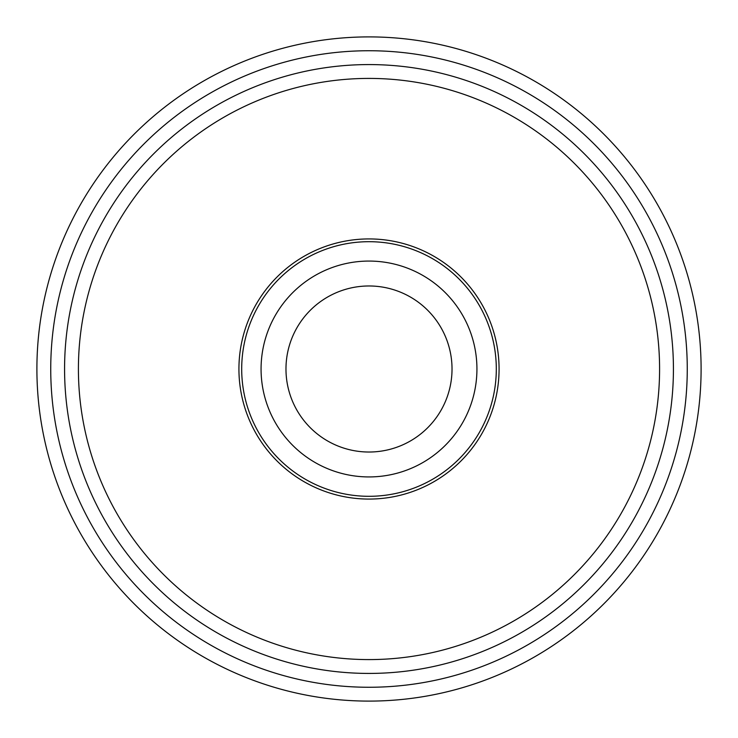 <?xml version="1.0" encoding="UTF-8"?>
<svg xmlns="http://www.w3.org/2000/svg" width="738" height="738" viewBox="0 0 738 738"><rect width="100%" height="100%" fill="white"/><g stroke="black" fill="none" stroke-linecap="round" stroke-linejoin="round"><path stroke-width="1.11" d="M50.737 369A318.262 318.262 0 0 0 369 687.263A318.262 318.262 0 0 0 687.263 369A318.262 318.262 0 0 0 369 50.737A318.262 318.262 0 0 0 50.737 369M64.575 369A304.425 304.425 0 0 0 369 673.425A304.425 304.425 0 0 0 673.425 369A304.425 304.425 0 0 0 369 64.575A304.425 304.425 0 0 0 64.575 369M36.9 369A332.1 332.1 0 0 0 369 701.1A332.1 332.1 0 0 0 701.1 369A332.1 332.1 0 0 0 369 36.9A332.1 332.1 0 0 0 36.9 369M499.072 369A130.072 130.072 0 0 1 369 499.072A130.072 130.072 0 0 1 238.928 369A130.072 130.072 0 0 1 369 238.928A130.072 130.072 0 0 1 499.072 369A130.072 130.072 0 0 1 369 499.072A130.072 130.072 0 0 1 238.928 369M476.933 369A107.933 107.933 0 0 1 369 476.933A107.933 107.933 0 0 1 261.067 369A107.933 107.933 0 0 1 369 261.067A107.933 107.933 0 0 1 476.933 369M78.412 369A290.587 290.587 0 0 0 369 659.587A290.587 290.587 0 0 0 659.587 369A290.587 290.587 0 0 0 369 78.412A290.587 290.587 0 0 0 78.412 369M452.025 369A83.025 83.025 0 0 1 369 452.025A83.025 83.025 0 0 1 285.975 369A83.025 83.025 0 0 1 369 285.975A83.025 83.025 0 0 1 452.025 369M369 241.695A127.305 127.305 0 0 1 496.305 369A127.305 127.305 0 0 1 369 496.305A127.305 127.305 0 0 1 241.695 369A127.305 127.305 0 0 1 369 241.695"/></g></svg>
